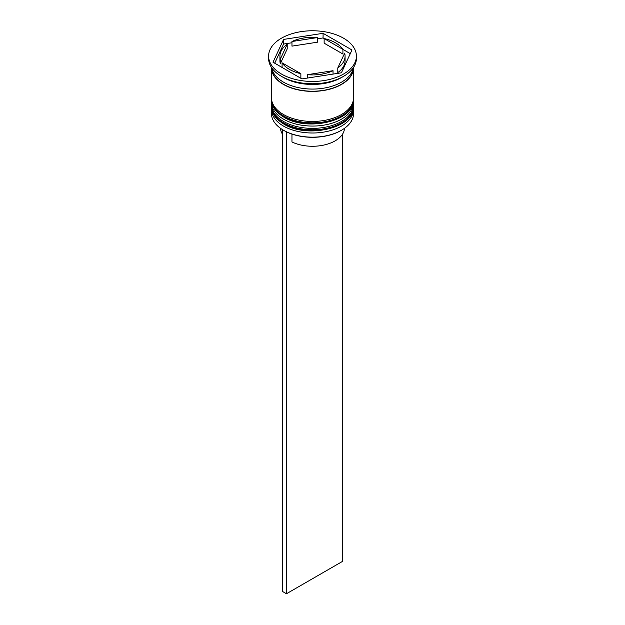 <?xml version="1.0" encoding="UTF-8"?>
<svg xmlns="http://www.w3.org/2000/svg" width="625" height="625" viewBox="0 0 625 625"><rect width="100%" height="100%" fill="white"/><g stroke="black" fill="none" stroke-linecap="round" stroke-linejoin="round"><path stroke-width="0.94" d="M341.336 130.336A40.5 23.383 180 0 1 341.141 130.453A40.5 23.383 180 0 1 283.859 130.453L283.461 130.219A41.062 23.711 0 0 0 341.539 130.219A41.062 23.711 0 0 0 353.562 113.453L353.562 109.297A41.062 23.711 180 0 1 328.219 131.195A41.062 23.711 180 0 1 283.461 126.055A41.062 23.711 180 0 1 271.438 109.297A41.062 23.711 180 0 1 271.5 107.938M353.5 107.938A41.062 23.711 180 0 1 353.562 109.297M353.5 101A41.062 23.711 180 0 1 353.562 102.359A41.062 23.711 180 0 1 328.219 124.258A41.062 23.711 180 0 1 283.461 119.125A41.062 23.711 180 0 1 271.438 102.359A41.062 23.711 180 0 1 271.5 101M268.602 56.109L268.602 58.422A43.898 25.344 0 0 0 281.461 76.344L283.461 77.5A41.062 23.711 0 0 0 341.539 77.5L343.539 76.344A43.898 25.344 0 0 0 356.398 58.422L356.398 56.109A43.898 25.344 0 0 0 343.539 38.188A43.898 25.344 0 0 0 295.703 32.695A43.898 25.344 0 0 0 268.602 56.109A43.898 25.344 0 0 0 281.461 74.031A43.898 25.344 0 0 0 329.297 79.523A43.898 25.344 0 0 0 356.398 56.109M283.461 77.5L281.461 76.344A43.898 25.344 0 0 0 343.539 76.344M271.438 102.359L271.438 104.672A41.062 23.711 0 0 0 283.461 121.438A41.062 23.711 0 0 0 328.219 126.57A41.062 23.711 0 0 0 353.562 104.672L353.562 102.359M271.438 67.383A41.062 23.711 0 0 0 271.438 67.672L271.438 97.734A41.062 23.711 0 0 0 283.461 114.5A41.062 23.711 0 0 0 328.219 119.633A41.062 23.711 0 0 0 353.562 97.734L353.562 67.672A41.062 23.711 0 0 0 353.562 67.383M271.438 67.672A41.062 23.711 0 0 0 283.461 84.438A41.062 23.711 0 0 0 328.219 89.57A41.062 23.711 0 0 0 353.562 67.672M271.633 67.672A41.062 23.711 0 0 0 283.461 82.125A41.062 23.711 0 0 0 326.344 87.68A41.062 23.711 0 0 0 353.367 67.672M350.289 53.648L342.922 49.391A32.57 18.805 0 0 0 335.531 42.812A32.57 18.805 0 0 0 324.133 38.547L323.078 37.938L317.633 38.781M324.133 43.172L324.133 38.547L342.922 49.391L342.922 54.016L324.133 43.172M283.859 130.453L283.461 130.219A41.062 23.711 0 0 1 271.438 113.453L271.438 109.297M344.492 128.32A32 18.477 0 0 1 325.625 144.641A32 18.477 0 0 1 291.961 141.961L291.961 134.07M307.367 78.062L307.367 74.68A32.57 18.805 0 0 0 333.031 70.703L333.031 74.094M282.078 67.453L282.078 62.828A32.57 18.805 0 0 0 300.867 73.672L300.867 78.297M287.211 44.258A32.57 18.805 0 0 0 279.93 56.109A32.57 18.805 0 0 0 280.336 59.07L280.336 63.695L287.211 48.883L287.211 44.258L280.336 59.07M279.93 56.109L279.93 60.734A32.57 18.805 0 0 0 280.336 63.695M317.633 37.539A32.57 18.805 0 0 0 291.969 41.508L291.969 46.133L317.633 42.164L317.633 37.539L291.969 41.508M307.367 74.68L333.031 70.703M282.078 62.828L300.867 73.672M301.922 78.906L341.406 72.797L351.984 50L323.078 33.312L283.594 39.422L273.016 62.219L301.922 78.906M291.969 42.75L283.594 44.047L274.711 63.195M283.594 44.047L283.594 39.422M323.078 37.938L323.078 33.312M337.789 67.961L337.789 72.586A32.57 18.805 0 0 0 345.07 60.734L345.07 56.109A32.57 18.805 0 0 0 344.664 53.141L337.789 67.961A32.57 18.805 0 0 0 345.07 56.109M280.508 128.32A32 18.477 0 0 0 282.461 134.164M286.469 131.828L286.469 593.75L342.539 561.375L342.539 134.164M282.461 129.625L282.461 591.438L286.469 593.75M271.438 106.289A41.062 23.711 0 0 0 271.438 106.516A41.062 23.711 0 0 0 283.461 123.281A41.062 23.711 0 0 0 328.219 128.422A41.062 23.711 0 0 0 353.562 106.516A41.062 23.711 0 0 0 353.562 106.289M353.562 106.055A41.062 23.711 180 0 1 328.219 127.961A41.062 23.711 180 0 1 283.461 122.82A41.062 23.711 180 0 1 271.438 106.055L271.438 106.516C271.289 112.945 275.414 118.789 283.812 124.063C307.375 139.039 355.188 127.789 353.562 106.516L353.547 105.352M271.438 99.352A41.062 23.711 0 0 0 271.438 99.578A41.062 23.711 0 0 0 283.461 116.344A41.062 23.711 0 0 0 328.219 121.484A41.062 23.711 0 0 0 353.562 99.578A41.062 23.711 0 0 0 353.562 99.352M353.562 99.117A41.062 23.711 180 0 1 328.219 121.023A41.062 23.711 180 0 1 283.461 115.883A41.062 23.711 180 0 1 271.438 99.117L271.438 99.578C271.289 106.008 275.414 111.852 283.812 117.125C307.375 132.102 355.188 120.852 353.562 99.578L353.547 98.414M353.273 68.188A40.781 23.547 180 0 1 327.695 89.523A40.781 23.547 180 0 1 283.664 84.32A40.781 23.547 180 0 1 271.727 68.188M271.453 105.344L271.438 106.055M271.453 98.414L271.438 99.117M341.141 130.453L341.539 130.219"/></g></svg>
